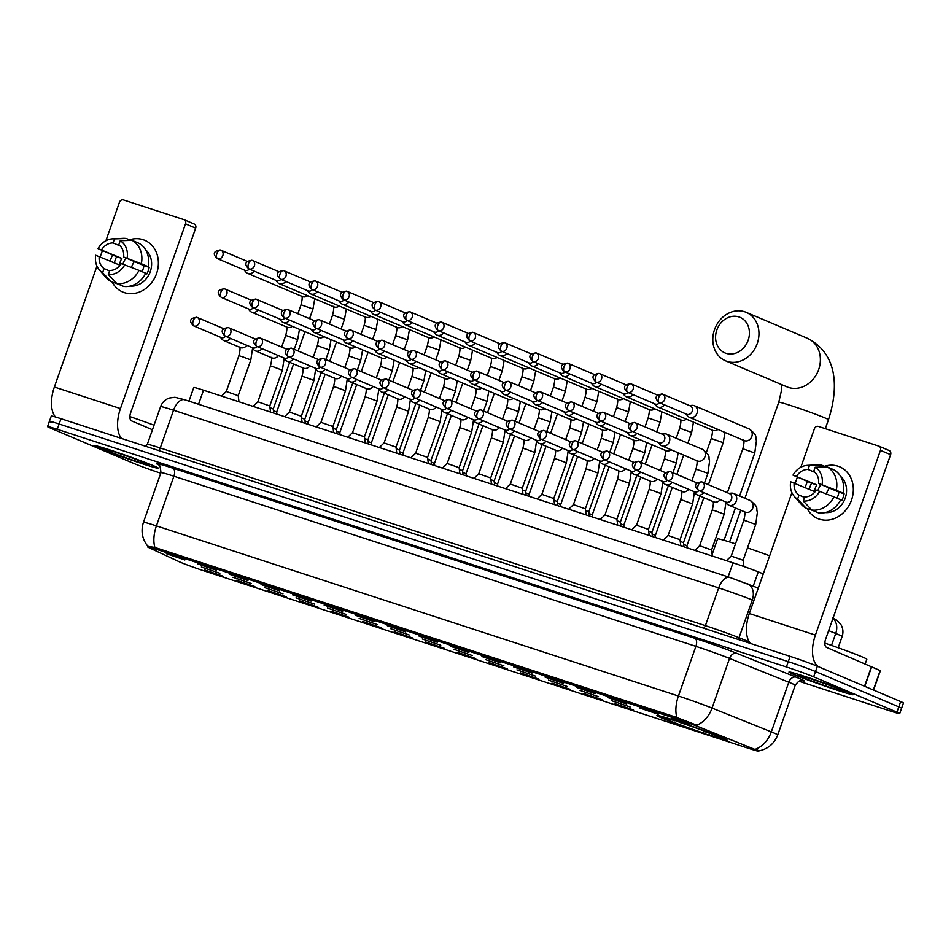 <?xml version="1.0" encoding="UTF-8"?>
<svg xmlns="http://www.w3.org/2000/svg" width="951" height="951" viewBox="0 0 951 951"><rect width="100%" height="100%" fill="white"/><g stroke="black" fill="none" stroke-linecap="round" stroke-linejoin="round"><path stroke-width="1.43" d="M722.225 737.691A37.232 1.426 -160.6 0 0 682.961 723.2A37.232 1.426 -160.6 0 0 656.915 715.485A37.232 1.426 -160.6 0 0 661.837 718.005A37.232 1.426 -160.6 0 0 701.101 732.508A37.232 1.426 -160.6 0 0 727.146 740.223A37.232 1.426 -160.6 0 0 722.225 737.691M639.714 707.972L658.199 714.237L639.714 707.972M608.153 697.677L626.638 703.954L608.153 697.677M576.603 687.395L595.088 693.671L576.603 687.395M545.042 677.112L563.527 683.389L545.042 677.112M513.481 666.829L531.966 673.094L513.481 666.829M481.931 656.535L500.416 662.811L481.931 656.535M450.37 646.252L468.855 652.529L450.37 646.252M418.809 635.969L437.294 642.246L418.809 635.969M387.259 625.687L405.744 631.951L387.259 625.687M355.698 615.392L374.183 621.669L355.698 615.392M324.136 605.109L342.622 611.386L324.136 605.109M292.587 594.827L311.072 601.103L292.587 594.827M261.026 584.544L279.511 590.809L261.026 584.544M229.464 574.249L247.949 580.526L229.464 574.249M197.915 563.967L216.388 570.243L197.915 563.967M166.354 553.684L184.839 559.961L166.354 553.684M671.275 718.255L689.76 724.531L671.275 718.255M611.612 700.697L630.097 706.973L611.612 700.697M580.051 690.414L598.536 696.679L580.051 690.414M548.489 680.12L566.974 686.396L548.489 680.12M516.94 669.837L535.425 676.113L516.94 669.837M485.379 659.554L503.864 665.831L485.379 659.554M453.817 649.271L472.302 655.536L453.817 649.271M422.268 638.977L440.753 645.253L422.268 638.977M390.706 628.694L409.192 634.971L390.706 628.694M359.145 618.412L377.63 624.688L359.145 618.412M327.596 608.129L346.081 614.405L327.596 608.129M296.034 597.834L314.519 604.111L296.034 597.834M264.473 587.552L282.958 593.828L264.473 587.552M232.924 577.269L251.409 583.545L232.924 577.269M201.362 566.986L219.847 573.263L201.362 566.986M615.059 703.704L633.544 709.981L615.059 703.704M583.51 693.422L601.983 699.698L583.51 693.422M551.949 683.139L570.434 689.416L551.949 683.139M520.387 672.856L538.872 679.133L520.387 672.856M488.826 662.562L507.311 668.838L488.826 662.562M457.276 652.279L475.762 658.556L457.276 652.279M425.715 641.996L444.2 648.273L425.715 641.996M394.154 631.714L412.639 637.99L394.154 631.714M362.604 621.419L381.089 627.696L362.604 621.419M331.043 611.136L349.528 617.413L331.043 611.136M299.482 600.854L317.967 607.13L299.482 600.854M267.932 590.571L286.417 596.848L267.932 590.571M236.371 580.276L254.856 586.553L236.371 580.276M204.81 569.994L223.295 576.27L204.81 569.994M753.929 749.031A18.972 0.725 19.4 0 1 755.748 749.792A18.972 0.725 19.4 0 1 758.256 751.076A18.972 0.725 19.4 0 1 749.507 748.651L204.941 571.159A18.972 0.725 19.4 0 1 179.073 561.672L148.832 547.598A18.972 0.725 19.4 0 1 147.667 546.896A18.972 0.725 19.4 0 1 156.416 549.321L675.472 718.504A18.972 0.725 19.4 0 1 698.177 726.647L753.929 749.031M188.964 401.144L193.766 387.521A21.077 0.808 19.4 0 1 203.49 390.207L733.043 562.814A21.077 0.808 19.4 0 1 758.268 571.848L763.296 573.869M848.732 692.364A34.07 1.308 -160.6 0 0 812.808 679.097A34.07 1.308 -160.6 0 0 788.973 672.036A34.07 1.308 -160.6 0 0 793.479 674.354A34.07 1.308 -160.6 0 0 829.415 687.621A34.07 1.308 -160.6 0 0 853.249 694.67A34.07 1.308 -160.6 0 0 848.732 692.364M153.789 465.859A34.07 1.308 -160.6 0 0 117.853 452.593A34.07 1.308 -160.6 0 0 94.03 445.532A34.07 1.308 -160.6 0 0 98.535 447.85A34.07 1.308 -160.6 0 0 134.46 461.116A34.07 1.308 -160.6 0 0 158.294 468.165A34.07 1.308 -160.6 0 0 153.789 465.859M148.499 546.456L154.918 547.455A24.583 12.838 -71.9 0 1 156.416 525.879L678.42 696.013A28.102 1.082 19.4 0 1 712.049 708.079L771.32 731.878A24.583 18.402 111.9 0 1 755.986 748.996L758.85 750.933C768.028 748.984 774.316 743.634 777.74 734.897L795.226 685.243A28.102 1.082 -160.6 0 0 791.505 683.329A28.102 1.082 -160.6 0 0 788.807 682.224L729.536 658.413A28.102 1.082 -160.6 0 0 695.906 646.359L173.902 476.225A28.102 1.082 -160.6 0 0 160.945 472.635C160.362 466.525 159.518 463.886 158.413 464.706M798.911 681.213L889.993 710.896A21.077 0.808 -160.6 0 0 899.717 713.595L901.584 708.293A21.077 0.808 -160.6 0 0 898.79 706.866L815.506 671.537A21.077 0.808 -160.6 0 0 788.26 661.658L59.14 424.015A21.077 0.808 -160.6 0 0 49.416 421.317A21.077 0.808 -160.6 0 0 52.21 422.755M154.918 547.455L675.115 716.911L696.786 725.161A24.583 18.402 111.9 0 0 712.049 708.079L729.536 658.413A7.026 5.254 -68.1 0 1 736.894 653.373L796.153 677.183A35.128 1.343 19.4 0 1 801.764 680.619M147.904 546.243L147.702 546.112C142.115 538.932 140.7 530.991 143.458 522.289A28.102 1.082 19.4 0 1 156.416 525.879L173.902 476.225A7.026 3.673 108.1 0 0 172.856 468.165L694.86 638.299A35.128 1.343 19.4 0 1 736.894 653.373M899.717 713.595A21.077 0.808 -160.6 0 0 896.936 712.156L813.64 676.839A21.077 0.808 -160.6 0 0 786.394 666.96L57.274 429.305A21.077 0.808 -160.6 0 0 47.55 426.619A21.077 0.808 -160.6 0 0 50.344 428.045L133.627 463.375A21.077 0.808 -160.6 0 0 160.743 473.206M817.373 666.235A21.077 0.808 -160.6 0 0 790.126 656.368L61.007 418.713A21.077 0.808 -160.6 0 0 51.283 416.027L49.416 421.317A21.077 0.808 -160.6 0 1 59.14 424.015L788.26 661.658A21.077 0.808 -160.6 0 1 815.506 671.537L898.79 706.866A21.077 0.808 -160.6 0 1 901.584 708.293L903.45 703.003A21.077 0.808 -160.6 0 0 900.656 701.565L817.373 666.235L813.64 676.839M793.764 674.449A33.713 1.296 -160.6 0 0 829.331 687.573A33.713 1.296 -160.6 0 0 852.916 694.563A33.713 1.296 -160.6 0 0 848.447 692.269A33.713 1.296 -160.6 0 0 812.891 679.145A33.713 1.296 -160.6 0 0 789.306 672.155A33.713 1.296 -160.6 0 0 793.764 674.449M865.232 663.822L866.825 659.269A35.128 1.343 -160.6 0 0 862.177 656.891A35.128 1.343 -160.6 0 0 824.838 643.114M841.041 689.855A24.583 0.939 -160.6 0 0 815.542 680.429A24.583 0.939 -160.6 0 0 797.948 675.162A24.583 0.939 -160.6 0 0 801.17 676.862A24.583 0.939 -160.6 0 0 827.536 686.574A24.583 0.939 -160.6 0 0 844.298 691.484A24.583 0.939 -160.6 0 0 841.041 689.855M838.045 466.204A28.102 23.941 113 0 1 851.502 500.107A28.102 23.941 113 0 1 819.393 519.163A28.102 23.941 113 0 1 807.161 508.642A28.102 23.941 113 0 0 817.741 518.557A28.102 23.941 113 0 0 819.393 519.163A28.102 23.941 113 0 0 851.145 501.082A28.102 23.941 113 0 0 839.685 466.81A28.102 23.941 113 0 0 838.045 466.204A28.102 23.941 113 0 0 824.434 466.323A28.102 23.941 113 0 1 838.045 466.204M818.49 666.71A28.102 14.669 -71.9 0 1 815.399 635.078L880.46 450.346A3.507 2.996 -67 0 0 878.772 446.114L818.395 426.428A3.507 2.996 -67 0 0 814.377 428.818L800.849 467.25M750.375 643.411A28.102 14.669 -71.9 0 1 749.329 613.538L791.898 492.642M805.212 487.601A28.102 23.941 113 0 1 807.506 481.551A28.102 23.941 113 0 0 805.212 487.601M795.179 483.346L797.318 477.271M888.935 450.417A3.507 2.996 113 0 1 890.611 454.661L825.563 639.381A7.026 3.673 108.1 0 0 826.621 647.441L880.4 670.645L873.565 690.069M840.625 499.941L841.79 500.44A20.375 17.356 113 0 0 844.119 493.819L840.743 492.38L843.05 493.129A23.181 19.745 113 0 0 833.754 469.723L826.99 466.846L815.173 467.238L813.735 471.316A14.051 11.971 113 0 1 818.573 483.488L838.889 492.107A14.051 11.971 -67 0 1 836.904 498.134M833.944 496.886L816.243 490.11A14.051 11.971 113 0 1 804.701 496.957L803.274 501.022L811.774 510.033L818.549 512.91A23.181 19.745 113 0 0 840.72 499.75L833.944 496.886A23.181 19.745 113 0 1 811.774 510.033M809.349 489.349A20.375 17.356 113 0 1 811.583 483.203L793.003 475.155A18.259 15.561 113 0 1 807.53 465.348A18.259 15.561 113 0 1 809.479 465.384L808.041 469.461L815.102 472.445M804.534 497.444L799.006 495.102L797.58 499.168L806.079 508.179L813.022 510.568M806.079 508.179A23.181 19.745 113 0 1 801.253 504.327L794.335 496.458A18.259 15.561 113 0 1 790.673 481.777L814.496 491.536A14.051 11.971 -67 0 1 816.826 484.915L793.003 475.155M807.53 465.348L818.003 464.837A23.181 19.745 113 0 1 821.284 464.991L809.479 465.384M825.753 466.882L821.284 464.991M819.738 491.251A18.259 15.561 113 0 1 803.274 501.022M797.58 499.168A18.259 15.561 113 0 1 794.335 496.458M799.006 495.102A14.051 11.971 113 0 1 794.18 482.918M796.51 476.296A14.051 11.971 113 0 1 808.041 469.461M840.625 476.403A20.375 17.356 113 0 1 844.702 499.465A20.375 17.356 113 0 1 825.29 512.565M826.99 466.846A23.181 19.745 113 0 1 836.274 490.264L818.573 483.488M843.05 493.129L836.274 490.264M815.173 467.238A18.259 15.561 113 0 1 822.068 484.63M817.955 490.668A14.051 11.971 113 0 1 821.058 484.546M826.431 493.902A17.558 14.966 113 0 1 829.355 488.065M844.119 493.819L838.889 492.107M816.826 484.915L811.583 483.203M98.821 447.945A33.713 1.296 -160.6 0 0 134.376 461.069A33.713 1.296 -160.6 0 0 157.961 468.047A33.713 1.296 -160.6 0 0 153.503 465.764A33.713 1.296 -160.6 0 0 117.936 452.64A33.713 1.296 -160.6 0 0 94.351 445.65A33.713 1.296 -160.6 0 0 98.821 447.945M146.097 463.351A24.583 0.939 -160.6 0 0 120.599 453.924A24.583 0.939 -160.6 0 0 102.993 448.658A24.583 0.939 -160.6 0 0 106.227 450.358A24.583 0.939 -160.6 0 0 132.581 460.07A24.583 0.939 -160.6 0 0 149.343 464.98A24.583 0.939 -160.6 0 0 146.097 463.351M154.05 425.204A35.128 1.343 -160.6 0 0 129.895 416.609M738.903 316.933A19.317 16.464 -67 0 0 716.828 330.033A19.317 16.464 -67 0 0 726.088 353.344A19.317 16.464 -67 0 0 748.164 340.244A19.317 16.464 -67 0 0 738.903 316.933M727.135 361.404A26.343 22.444 113 0 1 725.601 360.833A26.343 22.444 113 0 1 714.855 328.713A26.343 22.444 113 0 1 744.621 311.75A26.343 22.444 113 0 1 746.166 312.32A26.343 22.444 113 0 1 756.913 344.44A26.343 22.444 113 0 1 727.135 361.404M706.629 731.925L705.214 733.72A33.44 1.284 -160.6 0 1 666.758 719.776L666.08 718.088M673.13 719.931L673.153 720.121A33.44 1.284 -160.6 0 0 660.493 716.804A33.44 1.284 -160.6 0 0 663.37 718.35L666.009 719.206L667.186 718.516M678.824 721.809L678.848 721.975A33.44 1.284 -160.6 0 1 717.304 735.919L717.541 735.777M666.758 719.776L669.397 720.644A30.206 1.165 -160.6 0 0 703.645 733.055L705.214 733.72M673.153 720.121L674.723 720.787A30.206 1.165 -160.6 0 0 663.572 717.779A30.206 1.165 -160.6 0 0 666.009 719.206M717.304 735.919L714.665 735.064A30.206 1.165 -160.6 0 0 680.417 722.641L678.848 721.975M703.645 733.055L703.324 730.689M671.073 719.645L669.397 720.644M769.656 555.8A38.634 1.486 -160.6 0 0 747.498 547.883M735.503 543.865A38.634 1.486 -160.6 0 0 717.613 538.896L712.144 554.421M720.989 737.18L720.692 737.358A33.44 1.284 -160.6 0 1 723.533 738.998L724.329 738.618M709.066 732.852L709.339 734.909L710.908 735.575A33.44 1.284 -160.6 0 0 723.533 738.998M709.339 734.909A30.206 1.165 -160.6 0 0 720.513 737.833A30.206 1.165 -160.6 0 0 718.053 736.502L720.692 737.358M718.053 736.502L717.803 735.884M685.944 413.958L687.609 415.979A6.324 5.385 -67 0 0 689.416 417.334A6.324 5.385 -67 0 0 689.784 417.477A6.324 5.385 -67 0 0 697.012 413.186A6.324 5.385 -67 0 0 694.349 405.697A6.324 5.385 -67 0 0 693.98 405.554A6.324 5.385 -67 0 0 692.114 405.34L689.511 405.554M686.456 414.16A4.565 3.887 -67 0 0 686.717 414.279A4.565 3.887 -67 0 0 686.979 414.386A4.565 3.887 -67 0 0 692.197 411.284A4.565 3.887 -67 0 0 690.271 405.875A4.565 3.887 -67 0 0 690.01 405.78M683.686 544.341L686.931 545.708L687.204 547.871M654.395 403.676L656.047 405.697A6.324 5.385 -67 0 0 657.854 407.052A6.324 5.385 -67 0 0 658.223 407.194A6.324 5.385 -67 0 0 664.428 404.829M654.894 403.878A4.565 3.887 -67 0 0 655.156 403.997A4.565 3.887 -67 0 0 655.417 404.104A4.565 3.887 -67 0 0 659.59 402.784M652.124 534.058L655.37 535.425L655.643 537.577M622.834 393.393L624.498 395.402A6.324 5.385 -67 0 0 626.293 396.769A6.324 5.385 -67 0 0 626.661 396.9A6.324 5.385 -67 0 0 632.867 394.546M623.333 393.595A4.565 3.887 -67 0 0 623.594 393.714A4.565 3.887 -67 0 0 623.868 393.809A4.565 3.887 -67 0 0 628.029 392.49M620.563 523.775L623.808 525.142L624.082 527.294M591.272 383.098L592.937 385.119A6.324 5.385 -67 0 0 594.744 386.475A6.324 5.385 -67 0 0 595.112 386.617A6.324 5.385 -67 0 0 601.317 384.263M591.784 383.301A4.565 3.887 -67 0 0 592.033 383.431A4.565 3.887 -67 0 0 592.307 383.526A4.565 3.887 -67 0 0 596.467 382.207M589.014 513.492L592.259 514.86L592.532 517.011M559.723 372.816L561.375 374.837A6.324 5.385 -67 0 0 563.182 376.192A6.324 5.385 -67 0 0 563.551 376.334A6.324 5.385 -67 0 0 569.756 373.969M560.222 373.018A4.565 3.887 -67 0 0 560.484 373.137A4.565 3.887 -67 0 0 560.745 373.244A4.565 3.887 -67 0 0 564.918 371.924M557.452 503.198L560.698 504.565L560.971 506.728M528.162 362.533L529.814 364.554A6.324 5.385 -67 0 0 531.621 365.909A6.324 5.385 -67 0 0 531.989 366.052A6.324 5.385 -67 0 0 538.195 363.686M528.661 362.735A4.565 3.887 -67 0 0 528.922 362.854A4.565 3.887 -67 0 0 529.196 362.961A4.565 3.887 -67 0 0 533.356 361.642M525.891 492.915L529.136 494.282L529.41 496.434M496.6 352.25L498.265 354.259A6.324 5.385 -67 0 0 500.071 355.626A6.324 5.385 -67 0 0 500.44 355.757A6.324 5.385 -67 0 0 506.645 353.403M497.111 352.452A4.565 3.887 -67 0 0 497.361 352.571A4.565 3.887 -67 0 0 497.635 352.666A4.565 3.887 -67 0 0 501.795 351.347M494.342 482.632L497.587 484L497.849 486.151M465.051 341.956L466.703 343.977A6.324 5.385 -67 0 0 468.51 345.332A6.324 5.385 -67 0 0 468.879 345.475A6.324 5.385 -67 0 0 475.084 343.121M465.55 342.158A4.565 3.887 -67 0 0 465.812 342.289A4.565 3.887 -67 0 0 466.073 342.384A4.565 3.887 -67 0 0 470.246 341.064M462.78 472.35L466.026 473.717L466.299 475.869M433.49 331.673L435.142 333.694A6.324 5.385 -67 0 0 436.949 335.049A6.324 5.385 -67 0 0 437.317 335.192A6.324 5.385 -67 0 0 443.523 332.838M433.989 331.875A4.565 3.887 -67 0 0 434.25 331.994A4.565 3.887 -67 0 0 434.524 332.101A4.565 3.887 -67 0 0 438.684 330.782M431.219 462.055L434.464 463.422L434.738 465.586M401.928 321.39L403.593 323.411A6.324 5.385 -67 0 0 405.388 324.766A6.324 5.385 -67 0 0 405.768 324.909A6.324 5.385 -67 0 0 411.961 322.544M402.439 321.593A4.565 3.887 -67 0 0 402.689 321.711A4.565 3.887 -67 0 0 402.962 321.818A4.565 3.887 -67 0 0 407.123 320.499M399.67 451.773L402.915 453.14L403.176 455.291M370.379 311.108L372.031 313.117A6.324 5.385 -67 0 0 373.838 314.484A6.324 5.385 -67 0 0 374.207 314.615A6.324 5.385 -67 0 0 380.412 312.261M370.878 311.31A4.565 3.887 -67 0 0 371.14 311.429A4.565 3.887 -67 0 0 371.401 311.524A4.565 3.887 -67 0 0 375.574 310.204M368.108 441.49L371.354 442.857L371.627 445.009M338.818 300.813L340.47 302.834A6.324 5.385 -67 0 0 342.277 304.189A6.324 5.385 -67 0 0 342.645 304.332A6.324 5.385 -67 0 0 348.851 301.978M339.317 301.015A4.565 3.887 -67 0 0 339.578 301.146A4.565 3.887 -67 0 0 339.852 301.241A4.565 3.887 -67 0 0 344.012 299.922M336.547 431.207L339.792 432.574L340.066 434.726M307.256 290.531L308.92 292.551A6.324 5.385 -67 0 0 310.715 293.907A6.324 5.385 -67 0 0 311.096 294.049A6.324 5.385 -67 0 0 317.289 291.695M307.767 290.733A4.565 3.887 -67 0 0 308.017 290.851A4.565 3.887 -67 0 0 308.29 290.958A4.565 3.887 -67 0 0 312.451 289.639M304.998 420.913L308.243 422.28L308.504 424.443M275.707 280.248L277.359 282.269A6.324 5.385 -67 0 0 279.166 283.624A6.324 5.385 -67 0 0 279.535 283.767A6.324 5.385 -67 0 0 285.74 281.401M276.206 280.45A4.565 3.887 -67 0 0 276.468 280.569A4.565 3.887 -67 0 0 276.729 280.676A4.565 3.887 -67 0 0 280.902 279.356M273.436 410.63L276.682 411.997L276.955 414.149M244.145 269.965L245.798 271.974A6.324 5.385 -67 0 0 247.605 273.341A6.324 5.385 -67 0 0 247.973 273.472A6.324 5.385 -67 0 0 254.179 271.118M244.645 270.167A4.565 3.887 -67 0 0 244.906 270.286A4.565 3.887 -67 0 0 245.168 270.381A4.565 3.887 -67 0 0 249.34 269.062M680.227 541.333L683.472 542.7L683.995 546.825M658.33 442.453L659.982 444.474A6.324 5.385 -67 0 0 661.789 445.829A6.324 5.385 -67 0 0 662.158 445.971A6.324 5.385 -67 0 0 669.385 441.68A6.324 5.385 -67 0 0 666.722 434.191A6.324 5.385 -67 0 0 666.354 434.048A6.324 5.385 -67 0 0 664.499 433.834L661.896 434.048M658.829 442.655A4.565 3.887 -67 0 0 659.091 442.774A4.565 3.887 -67 0 0 659.352 442.881A4.565 3.887 -67 0 0 664.571 439.778A4.565 3.887 -67 0 0 662.657 434.369A4.565 3.887 -67 0 0 662.383 434.262M648.677 531.05L651.922 532.417L652.434 536.53M626.768 432.17L628.421 434.179A6.324 5.385 -67 0 0 630.228 435.546A6.324 5.385 -67 0 0 630.596 435.677A6.324 5.385 -67 0 0 636.801 433.323M627.268 432.372A4.565 3.887 -67 0 0 627.529 432.491A4.565 3.887 -67 0 0 627.803 432.586A4.565 3.887 -67 0 0 631.963 431.267M617.116 520.756L620.361 522.135L636.801 475.441M595.207 421.875L596.871 423.896A6.324 5.385 -67 0 0 598.678 425.252A6.324 5.385 -67 0 0 599.047 425.394A6.324 5.385 -67 0 0 605.252 423.04M595.718 422.078A4.565 3.887 -67 0 0 595.968 422.208A4.565 3.887 -67 0 0 596.241 422.303A4.565 3.887 -67 0 0 600.402 420.984M585.554 510.473L588.8 511.852M563.658 411.593L565.31 413.614A6.324 5.385 -67 0 0 567.117 414.969A6.324 5.385 -67 0 0 567.485 415.111A6.324 5.385 -67 0 0 573.691 412.758M564.157 411.795A4.565 3.887 -67 0 0 564.418 411.914A4.565 3.887 -67 0 0 564.68 412.021A4.565 3.887 -67 0 0 568.853 410.701M554.005 500.19L557.25 501.557L557.761 505.682M532.096 401.31L533.749 403.331A6.324 5.385 -67 0 0 535.556 404.686A6.324 5.385 -67 0 0 535.924 404.829A6.324 5.385 -67 0 0 542.129 402.463M532.596 401.512A4.565 3.887 -67 0 0 532.857 401.631A4.565 3.887 -67 0 0 533.131 401.738A4.565 3.887 -67 0 0 537.291 400.419M522.444 489.908L525.689 491.275L526.212 495.388M500.535 391.027L502.199 393.036A6.324 5.385 -67 0 0 503.994 394.403A6.324 5.385 -67 0 0 504.375 394.534A6.324 5.385 -67 0 0 510.568 392.181M501.046 391.23A4.565 3.887 -67 0 0 501.296 391.348A4.565 3.887 -67 0 0 501.569 391.443A4.565 3.887 -67 0 0 505.73 390.124M490.882 479.613L494.128 480.98L494.651 485.105M468.986 380.733L470.638 382.754A6.324 5.385 -67 0 0 472.445 384.109A6.324 5.385 -67 0 0 472.813 384.252A6.324 5.385 -67 0 0 479.019 381.898M469.485 380.935A4.565 3.887 -67 0 0 469.746 381.066A4.565 3.887 -67 0 0 470.008 381.161A4.565 3.887 -67 0 0 474.18 379.841M459.333 469.33L462.578 470.697L463.089 474.822M437.424 370.45L439.077 372.471A6.324 5.385 -67 0 0 440.884 373.826A6.324 5.385 -67 0 0 441.252 373.969A6.324 5.385 -67 0 0 447.457 371.615M437.924 370.652A4.565 3.887 -67 0 0 438.185 370.771A4.565 3.887 -67 0 0 438.447 370.878A4.565 3.887 -67 0 0 442.619 369.559M427.772 459.048L431.017 460.415L431.54 464.54M405.863 360.167L407.527 362.188A6.324 5.385 -67 0 0 409.322 363.544A6.324 5.385 -67 0 0 409.703 363.686A6.324 5.385 -67 0 0 415.896 361.321M406.374 360.37A4.565 3.887 -67 0 0 406.624 360.488A4.565 3.887 -67 0 0 406.897 360.595A4.565 3.887 -67 0 0 411.058 359.276M396.21 448.765L399.456 450.132L399.979 454.245M374.314 349.885L375.966 351.894A6.324 5.385 -67 0 0 377.773 353.261A6.324 5.385 -67 0 0 378.141 353.392A6.324 5.385 -67 0 0 384.347 351.038M374.813 350.087A4.565 3.887 -67 0 0 375.074 350.206A4.565 3.887 -67 0 0 375.336 350.301A4.565 3.887 -67 0 0 379.508 348.981M364.661 438.47L367.906 439.837L368.417 443.962M342.752 339.602L344.405 341.611A6.324 5.385 -67 0 0 346.212 342.966A6.324 5.385 -67 0 0 346.58 343.109A6.324 5.385 -67 0 0 352.785 340.755M343.252 339.792A4.565 3.887 -67 0 0 343.513 339.923A4.565 3.887 -67 0 0 343.775 340.018A4.565 3.887 -67 0 0 347.947 338.699M333.1 428.188L336.345 429.555L336.868 433.68M311.191 329.308L312.855 331.328A6.324 5.385 -67 0 0 314.65 332.684A6.324 5.385 -67 0 0 315.031 332.826A6.324 5.385 -67 0 0 321.224 330.472M311.702 329.51A4.565 3.887 -67 0 0 311.952 329.628A4.565 3.887 -67 0 0 312.225 329.735A4.565 3.887 -67 0 0 316.386 328.416M301.538 417.905L304.784 419.272L305.307 423.397M279.642 319.025L281.294 321.046A6.324 5.385 -67 0 0 283.101 322.401A6.324 5.385 -67 0 0 283.469 322.544A6.324 5.385 -67 0 0 289.675 320.178M280.141 319.227A4.565 3.887 -67 0 0 280.402 319.346A4.565 3.887 -67 0 0 280.664 319.453A4.565 3.887 -67 0 0 284.836 318.133M269.989 407.622L273.222 408.989L273.745 413.114M248.08 308.742L249.733 310.751A6.324 5.385 -67 0 0 251.539 312.118A6.324 5.385 -67 0 0 251.908 312.249A6.324 5.385 -67 0 0 258.113 309.895M248.58 308.944A4.565 3.887 -67 0 0 248.841 309.063A4.565 3.887 -67 0 0 249.103 309.158A4.565 3.887 -67 0 0 253.275 307.839M726.445 560.662L731.212 556.062L743.135 560.258L743.932 566.511M725.268 501.759L726.933 503.768A6.324 5.385 -67 0 0 728.739 505.136A6.324 5.385 -67 0 0 729.108 505.278A6.324 5.385 -67 0 0 736.336 500.987A6.324 5.385 -67 0 0 733.673 493.498A6.324 5.385 -67 0 0 733.304 493.355A6.324 5.385 -67 0 0 731.438 493.141L728.835 493.355M725.779 501.962A4.565 3.887 -67 0 0 726.041 502.08A4.565 3.887 -67 0 0 726.302 502.176A4.565 3.887 -67 0 0 731.521 499.085A4.565 3.887 -67 0 0 729.607 493.676A4.565 3.887 -67 0 0 729.334 493.569M143.102 239.688A28.102 23.941 113 0 1 156.558 273.603A28.102 23.941 113 0 1 124.438 292.658A28.102 23.941 113 0 1 112.206 282.138A28.102 23.941 113 0 0 122.798 292.04A28.102 23.941 113 0 0 124.438 292.658A28.102 23.941 113 0 0 156.202 274.566A28.102 23.941 113 0 0 144.742 240.306A28.102 23.941 113 0 0 143.102 239.688A28.102 23.941 113 0 0 129.491 239.818A28.102 23.941 113 0 1 143.102 239.688M121.514 438.435A28.102 14.669 -71.9 0 1 120.456 408.573L185.504 223.842A3.507 2.996 -67 0 0 183.828 219.61L123.44 199.924A3.507 2.996 -67 0 0 119.434 202.313L105.894 240.746M55.515 417.002A28.102 14.669 -71.9 0 1 54.373 387.033L96.954 266.137M110.257 261.097A28.102 23.941 113 0 1 112.551 255.034A28.102 23.941 113 0 0 110.257 261.097M100.224 256.841L102.363 250.767M193.98 223.913A3.507 2.996 113 0 1 195.668 228.157L130.608 412.877A7.026 3.673 108.1 0 0 131.666 420.936L152.445 429.757M145.669 273.436L146.846 273.936A20.375 17.356 113 0 0 149.176 267.314L145.788 265.876L148.094 266.625A23.181 19.745 113 0 0 138.81 243.206L132.034 240.341L120.218 240.734L118.792 244.811A14.051 11.971 113 0 1 123.618 256.984L143.934 265.602A14.051 11.971 -67 0 1 141.949 271.629M139.001 270.369L121.288 263.605A14.051 11.971 113 0 1 109.757 270.453L108.319 274.518L116.818 283.529L123.594 286.406A23.181 19.745 113 0 0 145.765 273.246L139.001 270.369A23.181 19.745 113 0 1 116.818 283.529M114.393 262.845A20.375 17.356 113 0 1 116.628 256.699L98.06 248.651A18.259 15.561 113 0 1 112.587 238.832A18.259 15.561 113 0 1 114.524 238.879L113.086 242.945L120.147 245.94M109.591 270.94L104.063 268.598L102.625 272.664L111.124 281.674L118.067 284.064M111.124 281.674A23.181 19.745 113 0 1 106.298 277.823L99.391 269.941A18.259 15.561 113 0 1 95.73 255.272L119.541 265.032A14.051 11.971 -67 0 1 121.871 258.41L98.06 248.651M112.587 238.832L123.048 238.332A23.181 19.745 113 0 1 126.34 238.487L114.524 238.879M130.81 240.377L126.34 238.487M124.795 264.747A18.259 15.561 113 0 1 108.319 274.518M102.625 272.664A18.259 15.561 113 0 1 99.391 269.941M104.063 268.598A14.051 11.971 113 0 1 99.225 256.413M101.555 249.792A14.051 11.971 113 0 1 113.086 242.945M145.681 249.899A20.375 17.356 113 0 1 149.747 272.961A20.375 17.356 113 0 1 130.346 286.061M132.034 240.341A23.181 19.745 113 0 1 141.33 263.748L123.618 256.984M148.094 266.625L141.33 263.748M120.218 240.734A18.259 15.561 113 0 1 127.125 258.125M123 264.164A14.051 11.971 113 0 1 126.103 258.042M131.488 267.397A17.558 14.966 113 0 1 134.4 261.561M149.176 267.314L143.934 265.602M121.871 258.41L116.628 256.699M694.896 550.367L699.663 545.767L711.586 549.975L712.347 556.062M693.719 491.477L695.371 493.486A6.324 5.385 -67 0 0 697.178 494.853A6.324 5.385 -67 0 0 697.547 494.984A6.324 5.385 -67 0 0 703.752 492.63M694.218 491.667A4.565 3.887 -67 0 0 694.48 491.798A4.565 3.887 -67 0 0 694.741 491.893A4.565 3.887 -67 0 0 698.914 490.573M663.334 540.085L668.101 535.484L680.024 539.681L680.797 545.779M662.158 481.182L663.822 483.203A6.324 5.385 -67 0 0 665.617 484.558A6.324 5.385 -67 0 0 665.985 484.701A6.324 5.385 -67 0 0 672.191 482.347M662.657 481.384A4.565 3.887 -67 0 0 662.918 481.515A4.565 3.887 -67 0 0 663.192 481.61A4.565 3.887 -67 0 0 667.352 480.291M631.773 529.802L636.54 525.202L648.463 529.398L649.236 535.496M630.596 470.9L632.26 472.92A6.324 5.385 -67 0 0 634.067 474.276A6.324 5.385 -67 0 0 634.436 474.418A6.324 5.385 -67 0 0 640.641 472.053M631.107 471.102A4.565 3.887 -67 0 0 631.357 471.22A4.565 3.887 -67 0 0 631.63 471.327A4.565 3.887 -67 0 0 635.803 470.008M618.186 470.412C617.77 471.399 619.981 469.223 617.568 479.161L604.979 514.919L616.914 519.115L617.674 525.202M599.047 460.617L600.699 462.638A6.324 5.385 -67 0 0 602.506 463.993A6.324 5.385 -67 0 0 602.875 464.136A6.324 5.385 -67 0 0 609.08 461.77M599.546 460.819A4.565 3.887 -67 0 0 599.808 460.938A4.565 3.887 -67 0 0 600.069 461.033A4.565 3.887 -67 0 0 604.242 459.725M568.662 509.237L573.429 504.624L585.352 508.833L586.125 514.919M567.485 450.334L569.138 452.343A6.324 5.385 -67 0 0 570.945 453.71A6.324 5.385 -67 0 0 571.313 453.841A6.324 5.385 -67 0 0 577.519 451.487M567.985 450.524A4.565 3.887 -67 0 0 568.246 450.655A4.565 3.887 -67 0 0 568.52 450.75A4.565 3.887 -67 0 0 572.68 449.431M537.101 498.942L541.868 494.342L553.791 498.538L554.564 504.636M535.924 440.04L537.588 442.06A6.324 5.385 -67 0 0 539.395 443.416A6.324 5.385 -67 0 0 539.764 443.558A6.324 5.385 -67 0 0 545.969 441.205M536.435 440.242A4.565 3.887 -67 0 0 536.685 440.372A4.565 3.887 -67 0 0 536.958 440.468A4.565 3.887 -67 0 0 541.119 439.148M505.552 488.659L510.307 484.059L522.242 488.255L523.002 494.354M504.375 429.757L506.027 431.778A6.324 5.385 -67 0 0 507.834 433.133A6.324 5.385 -67 0 0 508.203 433.276A6.324 5.385 -67 0 0 514.408 430.91M504.874 429.959A4.565 3.887 -67 0 0 505.136 430.078A4.565 3.887 -67 0 0 505.397 430.185A4.565 3.887 -67 0 0 509.57 428.865M473.99 478.377L478.757 473.776L490.68 477.973L491.453 484.059M472.813 419.474L474.466 421.495A6.324 5.385 -67 0 0 476.273 422.85A6.324 5.385 -67 0 0 476.641 422.993A6.324 5.385 -67 0 0 482.846 420.627M473.313 419.676A4.565 3.887 -67 0 0 473.574 419.795A4.565 3.887 -67 0 0 473.848 419.89A4.565 3.887 -67 0 0 478.008 418.583M442.429 468.094L447.196 463.482L459.119 467.69L459.892 473.776M441.252 409.192L442.916 411.201A6.324 5.385 -67 0 0 444.723 412.568A6.324 5.385 -67 0 0 445.092 412.698A6.324 5.385 -67 0 0 451.297 410.345M441.763 409.394A4.565 3.887 -67 0 0 442.013 409.512A4.565 3.887 -67 0 0 442.286 409.608A4.565 3.887 -67 0 0 446.447 408.288M410.88 457.8L415.635 453.199L427.558 457.407M409.703 398.897L411.355 400.918A6.324 5.385 -67 0 0 413.162 402.273A6.324 5.385 -67 0 0 413.53 402.416A6.324 5.385 -67 0 0 419.736 400.062M410.202 399.099A4.565 3.887 -67 0 0 410.463 399.23A4.565 3.887 -67 0 0 410.725 399.325A4.565 3.887 -67 0 0 414.898 398.005M379.318 447.517L384.085 442.916L396.008 447.113L396.769 453.211M378.141 388.614L379.794 390.635A6.324 5.385 -67 0 0 381.601 391.99A6.324 5.385 -67 0 0 381.969 392.133A6.324 5.385 -67 0 0 388.174 389.767M378.641 388.816A4.565 3.887 -67 0 0 378.902 388.935A4.565 3.887 -67 0 0 379.176 389.042A4.565 3.887 -67 0 0 383.336 387.723M347.757 437.234L352.524 432.634L364.447 436.83L365.22 442.916M346.58 378.332L348.244 380.352A6.324 5.385 -67 0 0 350.039 381.708A6.324 5.385 -67 0 0 350.42 381.85A6.324 5.385 -67 0 0 356.613 379.485M347.091 378.534A4.565 3.887 -67 0 0 347.341 378.653A4.565 3.887 -67 0 0 347.614 378.76A4.565 3.887 -67 0 0 351.775 377.44M316.207 426.951L320.962 422.339L332.886 426.547L333.658 432.634M315.031 368.049L316.683 370.058A6.324 5.385 -67 0 0 318.49 371.425A6.324 5.385 -67 0 0 318.858 371.556A6.324 5.385 -67 0 0 325.064 369.202M315.53 368.251A4.565 3.887 -67 0 0 315.791 368.37A4.565 3.887 -67 0 0 316.053 368.465A4.565 3.887 -67 0 0 320.225 367.145M284.646 416.657L289.413 412.056L301.336 416.253L302.097 422.351M283.469 357.754L285.122 359.775A6.324 5.385 -67 0 0 286.929 361.13A6.324 5.385 -67 0 0 287.297 361.273A6.324 5.385 -67 0 0 293.502 358.919M283.969 357.956A4.565 3.887 -67 0 0 284.23 358.087A4.565 3.887 -67 0 0 284.492 358.182A4.565 3.887 -67 0 0 288.664 356.863M253.085 406.374L257.852 401.774L269.775 405.97L270.548 412.068M251.908 347.472L253.572 349.493A6.324 5.385 -67 0 0 255.367 350.848A6.324 5.385 -67 0 0 255.748 350.99A6.324 5.385 -67 0 0 261.941 348.637M252.419 347.674A4.565 3.887 -67 0 0 252.669 347.793A4.565 3.887 -67 0 0 252.942 347.9A4.565 3.887 -67 0 0 257.103 346.58M221.535 396.091L226.29 391.491L238.214 395.687L238.986 401.774M220.359 337.189L222.011 339.21A6.324 5.385 -67 0 0 223.818 340.565A6.324 5.385 -67 0 0 224.186 340.708A6.324 5.385 -67 0 0 230.392 338.342M220.858 337.391A4.565 3.887 -67 0 0 221.119 337.51A4.565 3.887 -67 0 0 221.381 337.617A4.565 3.887 -67 0 0 225.553 336.297M675.472 718.504L675.935 717.197M156.416 549.321L156.891 548.002M753.251 586.089L758.268 571.848M728.097 576.865L733.043 562.814M198.533 404.27L203.49 390.207M796.153 677.183A7.026 5.254 -68.1 0 0 788.807 682.224L771.32 731.878A28.102 1.082 19.4 0 1 774.019 732.995A28.102 1.082 19.4 0 1 777.74 734.897M694.86 638.299A7.026 3.673 108.1 0 1 695.906 646.359L678.42 696.013A24.583 12.838 108.1 0 0 676.922 717.589M158.746 464.932A35.128 1.343 19.4 0 1 172.856 468.165M896.936 712.156L900.656 701.565M786.394 666.96L790.126 656.368M57.274 429.305L61.007 418.713M832.517 617.936L836.916 620.254L840.898 624.534C843.097 628.326 843.513 632.32 842.134 636.492A28.102 1.082 -160.6 0 0 838.425 634.59A28.102 1.082 -160.6 0 0 835.727 633.473L831.519 645.408M753.881 600.604L752.312 599.974L739.022 637.717L749.222 641.806M746.927 583.569A14.051 10.52 111.9 0 1 747.51 583.783A14.051 10.52 111.9 0 1 752.312 599.974A28.102 1.082 -160.6 0 0 718.683 587.908L705.392 625.651A28.102 1.082 19.4 0 1 739.022 637.717A3.507 2.627 -68.1 0 0 738.796 639.631M832.933 618.459A14.051 10.52 111.9 0 1 835.727 633.473L828.642 630.632M730.118 577.542A14.051 7.335 108.1 0 0 729.809 577.423A14.051 7.335 108.1 0 0 718.683 587.908L173.546 410.238L160.255 447.98L705.392 625.651A3.507 1.831 -71.9 0 1 703.562 628.147M184.981 399.872A14.051 7.335 108.1 0 0 184.672 399.753A14.051 7.335 108.1 0 0 173.546 410.238A28.102 1.082 -160.6 0 0 160.588 406.648L147.298 444.39A28.102 1.082 19.4 0 1 160.255 447.98A3.507 1.831 -71.9 0 1 158.425 450.477M749.329 613.538L815.399 635.078M864.53 686.242L871.496 666.485M890.611 454.661L880.46 450.346M871.746 666.592L864.792 686.349M873.339 689.974L880.186 670.514M744.942 498.276L778.774 402.214A26.343 1.01 19.4 0 1 790.923 405.59A26.343 1.01 19.4 0 1 824.981 417.929A26.343 1.01 19.4 0 1 828.464 419.724C838.283 389.458 838.675 354.461 807.589 338.378L746.166 312.32M725.601 360.833L787.012 386.879A26.343 22.444 -67 0 0 788.557 387.461A26.343 22.444 -67 0 0 818.324 370.498A26.343 22.444 -67 0 0 807.589 338.378M659.423 402.689A4.565 3.887 -67 0 0 664.583 399.753A4.565 3.887 -67 0 0 662.716 394.19A4.565 3.887 -67 0 0 662.455 394.083A4.565 2.389 -71.9 0 0 662.348 394.047A4.565 2.389 -71.9 0 0 658.734 397.459A4.565 2.389 108.1 0 0 659.423 402.689A4.565 3.887 -67 0 1 659.15 402.594L686.717 414.279M743.456 440.028C743.028 441.014 745.251 438.839 742.838 448.777L754.761 452.985L739.616 496.006M743.872 440.42A6.324 5.385 -67 0 0 744.229 440.586A6.324 5.385 -67 0 0 744.597 440.729A6.324 5.385 -67 0 0 744.918 440.812A6.324 5.385 -67 0 0 751.813 436.473A6.324 5.385 -67 0 0 749.162 428.949C758.85 436.509 754.595 436.533 756.461 440.551L754.761 452.985M627.862 392.406A4.565 3.887 -67 0 0 633.021 389.47A4.565 3.887 -67 0 0 631.155 383.907A4.565 3.887 -67 0 0 630.893 383.8A4.565 2.389 -71.9 0 0 630.798 383.764A4.565 2.389 -71.9 0 0 627.173 387.176A4.565 2.389 108.1 0 0 627.862 392.406A4.565 3.887 -67 0 1 627.589 392.311L655.156 403.997M711.895 429.745C711.467 430.732 713.69 428.544 711.277 438.494L723.212 442.69L708.424 484.689M712.311 430.125A6.324 5.385 -67 0 0 712.668 430.304A6.324 5.385 -67 0 0 713.036 430.434A6.324 5.385 -67 0 0 713.369 430.53A6.324 5.385 -67 0 0 717.922 429.436M596.301 382.124A4.565 3.887 -67 0 0 601.46 379.187A4.565 3.887 -67 0 0 599.606 373.612A4.565 3.887 -67 0 0 599.332 373.517A4.565 2.389 -71.9 0 0 599.237 373.481A4.565 2.389 -71.9 0 0 595.623 376.881A4.565 2.389 108.1 0 0 596.301 382.124A4.565 3.887 -67 0 1 596.039 382.029L623.594 393.714M680.334 419.45C679.917 420.449 682.129 418.262 679.727 428.212L691.65 432.408L687.87 443.154M680.75 419.843A6.324 5.385 -67 0 0 681.106 420.009A6.324 5.385 -67 0 0 681.475 420.152A6.324 5.385 -67 0 0 681.808 420.247A6.324 5.385 -67 0 0 686.372 419.141M564.751 371.841A4.565 3.887 -67 0 0 569.911 368.893A4.565 3.887 -67 0 0 568.044 363.33A4.565 3.887 -67 0 0 567.783 363.234A4.565 2.389 -71.9 0 0 567.676 363.187A4.565 2.389 -71.9 0 0 564.062 366.599A4.565 2.389 108.1 0 0 564.751 371.841A4.565 3.887 -67 0 1 564.478 371.734L592.033 383.431M648.784 409.168C648.356 410.166 650.579 407.979 648.166 417.917L660.089 422.125L656.677 431.837M649.2 409.56A6.324 5.385 -67 0 0 649.557 409.726A6.324 5.385 -67 0 0 649.925 409.869A6.324 5.385 -67 0 0 650.246 409.964A6.324 5.385 -67 0 0 654.811 408.859M533.19 361.546A4.565 3.887 -67 0 0 538.349 358.61A4.565 3.887 -67 0 0 536.483 353.047A4.565 3.887 -67 0 0 536.221 352.94A4.565 2.389 -71.9 0 0 536.114 352.904A4.565 2.389 -71.9 0 0 532.501 356.316A4.565 2.389 108.1 0 0 533.19 361.546A4.565 3.887 -67 0 1 532.917 361.451L560.484 373.137M617.223 398.885C616.795 399.872 619.018 397.696 616.605 407.634L628.54 411.842L625.116 421.543M617.639 399.277A6.324 5.385 -67 0 0 617.995 399.444A6.324 5.385 -67 0 0 618.364 399.586A6.324 5.385 -67 0 0 618.697 399.67A6.324 5.385 -67 0 0 623.25 398.576M501.629 351.264A4.565 3.887 -67 0 0 506.788 348.328A4.565 3.887 -67 0 0 504.933 342.764A4.565 3.887 -67 0 0 504.66 342.657A4.565 2.389 -71.9 0 0 504.565 342.622A4.565 2.389 -71.9 0 0 500.951 346.033A4.565 2.389 108.1 0 0 501.629 351.264A4.565 3.887 -67 0 1 501.367 351.169L528.922 362.854M585.661 388.602C585.245 389.589 587.456 387.402 585.055 397.352L596.978 401.548L593.555 411.26M586.078 388.983A6.324 5.385 -67 0 0 586.434 389.161A6.324 5.385 -67 0 0 586.803 389.292A6.324 5.385 -67 0 0 587.136 389.387A6.324 5.385 -67 0 0 591.7 388.293M470.079 340.981A4.565 3.887 -67 0 0 475.238 338.045A4.565 3.887 -67 0 0 473.372 332.47A4.565 3.887 -67 0 0 473.111 332.375A4.565 2.389 -71.9 0 0 473.004 332.339A4.565 2.389 -71.9 0 0 469.39 335.739A4.565 2.389 108.1 0 0 470.079 340.981A4.565 3.887 -67 0 1 469.806 340.886L497.361 352.571M554.1 378.32C553.684 379.306 555.907 377.119 553.494 387.069L565.417 391.265L562.005 400.977M554.528 378.7A6.324 5.385 -67 0 0 554.885 378.867A6.324 5.385 -67 0 0 555.253 379.009A6.324 5.385 -67 0 0 555.574 379.104A6.324 5.385 -67 0 0 560.139 377.999M438.518 330.698A4.565 3.887 -67 0 0 443.677 327.75A4.565 3.887 -67 0 0 441.811 322.187A4.565 3.887 -67 0 0 441.549 322.092A4.565 2.389 -71.9 0 0 441.442 322.044A4.565 2.389 -71.9 0 0 437.829 325.456A4.565 2.389 108.1 0 0 438.518 330.698A4.565 3.887 -67 0 1 438.245 330.591L465.812 342.289M522.551 368.025C522.123 369.024 524.346 366.836 521.933 376.774L533.868 380.982L530.444 390.695M522.967 368.417A6.324 5.385 -67 0 0 523.323 368.584A6.324 5.385 -67 0 0 523.692 368.726A6.324 5.385 -67 0 0 524.013 368.822A6.324 5.385 -67 0 0 528.578 367.716M406.957 320.404A4.565 3.887 -67 0 0 412.116 317.468A4.565 3.887 -67 0 0 410.261 311.904A4.565 3.887 -67 0 0 409.988 311.797A4.565 2.389 -71.9 0 0 409.893 311.762A4.565 2.389 -71.9 0 0 406.279 315.173A4.565 2.389 108.1 0 0 406.957 320.404A4.565 3.887 -67 0 1 406.695 320.309L434.25 331.994M490.989 357.742C490.573 358.729 492.784 356.554 490.383 366.492L502.306 370.7L498.883 380.4M491.405 358.135A6.324 5.385 -67 0 0 491.762 358.301A6.324 5.385 -67 0 0 492.131 358.444A6.324 5.385 -67 0 0 492.463 358.527A6.324 5.385 -67 0 0 497.028 357.433M375.407 310.121A4.565 3.887 -67 0 0 380.566 307.185A4.565 3.887 -67 0 0 378.7 301.622A4.565 3.887 -67 0 0 378.439 301.515A4.565 2.389 -71.9 0 0 378.332 301.479A4.565 2.389 -71.9 0 0 374.718 304.891A4.565 2.389 108.1 0 0 375.407 310.121A4.565 3.887 -67 0 1 375.134 310.026L402.689 321.711M459.428 347.46C459.012 348.446 461.235 346.259 458.822 356.209L470.745 360.405L467.333 370.117M459.844 347.84A6.324 5.385 -67 0 0 460.213 348.018A6.324 5.385 -67 0 0 460.581 348.149A6.324 5.385 -67 0 0 460.902 348.244A6.324 5.385 -67 0 0 465.467 347.151M343.846 299.838A4.565 3.887 -67 0 0 349.005 296.902A4.565 3.887 -67 0 0 347.139 291.327A4.565 3.887 -67 0 0 346.877 291.232A4.565 2.389 -71.9 0 0 346.77 291.196A4.565 2.389 -71.9 0 0 343.156 294.596A4.565 2.389 108.1 0 0 343.846 299.838A4.565 3.887 -67 0 1 343.573 299.743L371.14 311.429M427.879 337.177C427.451 338.164 429.674 335.976 427.261 345.926L439.184 350.123L435.772 359.835M428.295 337.557A6.324 5.385 -67 0 0 428.651 337.724A6.324 5.385 -67 0 0 429.02 337.867A6.324 5.385 -67 0 0 429.341 337.962A6.324 5.385 -67 0 0 433.906 336.856M312.285 289.556A4.565 3.887 -67 0 0 317.444 286.608A4.565 3.887 -67 0 0 315.589 281.044A4.565 3.887 -67 0 0 315.316 280.949A4.565 2.389 -71.9 0 0 315.221 280.902A4.565 2.389 -71.9 0 0 311.607 284.313A4.565 2.389 108.1 0 0 312.285 289.556A4.565 3.887 -67 0 1 312.023 289.449L339.578 301.146M396.317 326.882C395.901 327.881 398.112 325.694 395.711 335.644L407.634 339.84L404.211 349.552M396.733 327.275A6.324 5.385 -67 0 0 397.09 327.441A6.324 5.385 -67 0 0 397.459 327.584A6.324 5.385 -67 0 0 397.791 327.679A6.324 5.385 -67 0 0 402.356 326.573M280.723 279.261A4.565 3.887 -67 0 0 285.894 276.325A4.565 3.887 -67 0 0 284.028 270.762A4.565 3.887 -67 0 0 283.755 270.655A4.565 2.389 -71.9 0 0 283.66 270.619A4.565 2.389 -71.9 0 0 280.046 274.031A4.565 2.389 108.1 0 0 280.723 279.261A4.565 3.887 -67 0 1 280.462 279.166L308.017 290.851M364.756 316.6C364.34 317.586 366.563 315.411 364.15 325.349L376.073 329.557L372.661 339.257M365.172 316.992A6.324 5.385 -67 0 0 365.529 317.159A6.324 5.385 -67 0 0 365.909 317.301A6.324 5.385 -67 0 0 366.23 317.384A6.324 5.385 -67 0 0 370.795 316.291M249.174 268.978A4.565 3.887 -67 0 0 254.333 266.042A4.565 3.887 -67 0 0 252.467 260.479A4.565 3.887 -67 0 0 252.205 260.372A4.565 2.389 -71.9 0 0 252.098 260.336A4.565 2.389 -71.9 0 0 248.484 263.748A4.565 2.389 108.1 0 0 249.174 268.978A4.565 3.887 -67 0 1 248.9 268.883L276.468 280.569M333.207 306.317C332.779 307.304 335.002 305.116 332.588 315.066L344.512 319.263L341.1 328.975M333.623 306.697A6.324 5.385 -67 0 0 333.979 306.876A6.324 5.385 -67 0 0 334.348 307.007A6.324 5.385 -67 0 0 334.669 307.102A6.324 5.385 -67 0 0 339.234 306.008M217.613 258.696A4.565 3.887 -67 0 0 222.772 255.76A4.565 3.887 -67 0 0 220.917 250.184A4.565 3.887 -67 0 0 220.644 250.089A4.565 2.389 -71.9 0 0 220.549 250.054A4.565 2.389 -71.9 0 0 216.923 253.453A4.565 2.389 108.1 0 0 217.613 258.696A4.565 3.887 -67 0 1 217.351 258.601L244.906 270.286M301.645 296.034C301.229 297.021 303.44 294.834 301.027 304.784L312.962 308.98L309.539 318.692M302.061 296.415A6.324 5.385 -67 0 0 302.418 296.593A6.324 5.385 -67 0 0 302.787 296.724A6.324 5.385 -67 0 0 303.119 296.819A6.324 5.385 -67 0 0 307.684 295.713M631.797 431.183A4.565 3.887 -67 0 0 636.956 428.247A4.565 3.887 -67 0 0 635.09 422.684A4.565 3.887 -67 0 0 634.828 422.577A4.565 2.389 -71.9 0 0 634.721 422.541A4.565 2.389 -71.9 0 0 631.107 425.953A4.565 2.389 108.1 0 0 631.797 431.183A4.565 3.887 -67 0 1 631.523 431.088L659.091 442.774M691.876 480.778L695.989 469.116L707.913 473.313L704.489 483.025M697.012 460.748A6.324 5.385 -67 0 0 697.368 460.926A6.324 5.385 -67 0 0 697.737 461.057A6.324 5.385 -67 0 0 698.07 461.152A6.324 5.385 -67 0 0 704.953 456.801A6.324 5.385 -67 0 0 702.313 449.276C712.002 456.837 707.746 456.86 709.612 460.89L707.913 473.313M600.236 420.901A4.565 3.887 -67 0 0 605.395 417.965A4.565 3.887 -67 0 0 603.54 412.389A4.565 3.887 -67 0 0 603.267 412.294A4.565 2.389 -71.9 0 0 603.172 412.259A4.565 2.389 -71.9 0 0 599.558 415.658A4.565 2.389 108.1 0 0 600.236 420.901A4.565 3.887 -67 0 1 599.974 420.806L627.529 432.491M660.327 470.483L664.428 458.834L676.351 463.03L672.939 472.742M665.462 450.465A6.324 5.385 -67 0 0 665.819 450.631A6.324 5.385 -67 0 0 666.187 450.774A6.324 5.385 -67 0 0 666.508 450.869A6.324 5.385 -67 0 0 671.073 449.764M568.686 410.618A4.565 3.887 -67 0 0 573.845 407.67A4.565 3.887 -67 0 0 571.979 402.107A4.565 3.887 -67 0 0 571.717 402.011A4.565 2.389 -71.9 0 0 571.61 401.964A4.565 2.389 -71.9 0 0 567.997 405.376A4.565 2.389 108.1 0 0 568.686 410.618A4.565 3.887 -67 0 1 568.413 410.511L595.968 422.208M628.766 460.201L632.867 448.539L644.802 452.747L641.378 462.448M633.901 440.182A6.324 5.385 -67 0 0 634.258 440.349A6.324 5.385 -67 0 0 634.626 440.491A6.324 5.385 -67 0 0 634.947 440.586A6.324 5.385 -67 0 0 639.512 439.481M537.125 400.323A4.565 3.887 -67 0 0 542.284 397.387A4.565 3.887 -67 0 0 540.418 391.824A4.565 3.887 -67 0 0 540.156 391.717A4.565 2.389 -71.9 0 0 540.049 391.681A4.565 2.389 -71.9 0 0 536.435 395.093A4.565 2.389 108.1 0 0 537.125 400.323A4.565 3.887 -67 0 1 536.851 400.228L564.418 411.914M597.204 449.918L601.317 438.256L613.24 442.453L609.817 452.165M602.34 429.9A6.324 5.385 -67 0 0 602.696 430.066A6.324 5.385 -67 0 0 603.065 430.197A6.324 5.385 -67 0 0 603.398 430.292A6.324 5.385 -67 0 0 607.962 429.198M505.563 390.041A4.565 3.887 -67 0 0 510.723 387.105A4.565 3.887 -67 0 0 508.868 381.541A4.565 3.887 -67 0 0 508.595 381.434A4.565 2.389 -71.9 0 0 508.5 381.399A4.565 2.389 -71.9 0 0 504.886 384.81A4.565 2.389 108.1 0 0 505.563 390.041A4.565 3.887 -67 0 1 505.302 389.946L532.857 401.631M565.643 439.635L569.756 427.974L581.679 432.17L578.267 441.882M570.778 419.605A6.324 5.385 -67 0 0 571.135 419.783A6.324 5.385 -67 0 0 571.515 419.914A6.324 5.385 -67 0 0 571.836 420.009A6.324 5.385 -67 0 0 576.401 418.915M474.014 379.758A4.565 3.887 -67 0 0 479.173 376.822A4.565 3.887 -67 0 0 477.307 371.247A4.565 3.887 -67 0 0 477.045 371.152A4.565 2.389 -71.9 0 0 476.938 371.116A4.565 2.389 -71.9 0 0 473.325 374.516A4.565 2.389 108.1 0 0 474.014 379.758A4.565 3.887 -67 0 1 473.741 379.663L501.296 391.348M534.093 429.341L538.195 417.691L550.118 421.887L546.706 431.599M539.229 409.322A6.324 5.385 -67 0 0 539.586 409.489A6.324 5.385 -67 0 0 539.954 409.631A6.324 5.385 -67 0 0 540.275 409.726A6.324 5.385 -67 0 0 544.84 408.621M442.453 369.475A4.565 3.887 -67 0 0 447.612 366.527A4.565 3.887 -67 0 0 445.746 360.964A4.565 3.887 -67 0 0 445.484 360.869A4.565 2.389 -71.9 0 0 445.377 360.833A4.565 2.389 -71.9 0 0 441.763 364.233A4.565 2.389 108.1 0 0 442.453 369.475A4.565 3.887 -67 0 1 442.179 369.368L469.746 381.066M502.532 419.058L506.633 407.397L518.568 411.605L515.145 421.305M507.668 399.04A6.324 5.385 -67 0 0 508.024 399.206A6.324 5.385 -67 0 0 508.393 399.349A6.324 5.385 -67 0 0 508.726 399.444A6.324 5.385 -67 0 0 513.29 398.338M410.891 359.193A4.565 3.887 -67 0 0 416.051 356.245A4.565 3.887 -67 0 0 414.196 350.681A4.565 3.887 -67 0 0 413.923 350.574A4.565 2.389 -71.9 0 0 413.828 350.539A4.565 2.389 -71.9 0 0 410.214 353.95A4.565 2.389 108.1 0 0 410.891 359.193A4.565 3.887 -67 0 1 410.63 359.086L438.185 370.771M470.971 408.775L475.084 397.114L487.007 401.31L483.584 411.022M476.106 388.757A6.324 5.385 -67 0 0 476.463 388.923A6.324 5.385 -67 0 0 476.843 389.066A6.324 5.385 -67 0 0 477.164 389.149A6.324 5.385 -67 0 0 481.729 388.056M379.33 348.898A4.565 3.887 -67 0 0 384.501 345.962A4.565 3.887 -67 0 0 382.635 340.399A4.565 3.887 -67 0 0 382.361 340.292A4.565 2.389 -71.9 0 0 382.266 340.256A4.565 2.389 -71.9 0 0 378.653 343.668A4.565 2.389 108.1 0 0 379.33 348.898A4.565 3.887 -67 0 1 379.069 348.803L406.624 360.488M439.421 398.493L443.523 386.831L455.446 391.027L452.034 400.74M444.557 378.462A6.324 5.385 -67 0 0 444.913 378.641A6.324 5.385 -67 0 0 445.282 378.771A6.324 5.385 -67 0 0 445.603 378.867A6.324 5.385 -67 0 0 450.168 377.773M347.781 338.615A4.565 3.887 -67 0 0 352.94 335.679A4.565 3.887 -67 0 0 351.074 330.104A4.565 3.887 -67 0 0 350.812 330.009A4.565 2.389 -71.9 0 0 350.705 329.973A4.565 2.389 -71.9 0 0 347.091 333.373A4.565 2.389 108.1 0 0 347.781 338.615A4.565 3.887 -67 0 1 347.507 338.52L375.074 350.206M407.86 388.198L411.961 376.548L423.896 380.745L420.473 390.457M412.996 368.18A6.324 5.385 -67 0 0 413.352 368.346A6.324 5.385 -67 0 0 413.721 368.489A6.324 5.385 -67 0 0 414.054 368.584A6.324 5.385 -67 0 0 418.618 367.478M316.219 328.333A4.565 3.887 -67 0 0 321.379 325.385A4.565 3.887 -67 0 0 319.524 319.821A4.565 3.887 -67 0 0 319.251 319.726A4.565 2.389 -71.9 0 0 319.156 319.691A4.565 2.389 -71.9 0 0 315.53 323.09A4.565 2.389 108.1 0 0 316.219 328.333A4.565 3.887 -67 0 1 315.958 328.226L343.513 339.923M376.299 377.916L380.412 366.254L392.335 370.462L388.911 380.162M381.434 357.897A6.324 5.385 -67 0 0 381.791 358.063A6.324 5.385 -67 0 0 382.171 358.206A6.324 5.385 -67 0 0 382.492 358.301A6.324 5.385 -67 0 0 387.057 357.196M284.658 318.05A4.565 3.887 -67 0 0 289.829 315.102A4.565 3.887 -67 0 0 287.963 309.539A4.565 3.887 -67 0 0 287.689 309.432A4.565 2.389 -71.9 0 0 287.594 309.396A4.565 2.389 -71.9 0 0 283.98 312.808A4.565 2.389 108.1 0 0 284.658 318.05A4.565 3.887 -67 0 1 284.397 317.943L311.952 329.628M344.749 367.633L348.851 355.971L360.774 360.167L357.362 369.88M349.885 347.614A6.324 5.385 -67 0 0 350.241 347.781A6.324 5.385 -67 0 0 350.61 347.923A6.324 5.385 -67 0 0 350.931 348.007A6.324 5.385 -67 0 0 355.496 346.913M253.109 307.755A4.565 3.887 -67 0 0 258.268 304.819A4.565 3.887 -67 0 0 256.401 299.256A4.565 3.887 -67 0 0 256.14 299.149A4.565 2.389 -71.9 0 0 256.033 299.113A4.565 2.389 -71.9 0 0 252.419 302.525A4.565 2.389 108.1 0 0 253.109 307.755A4.565 3.887 -67 0 1 252.835 307.66L280.402 319.346M313.188 357.35L317.289 345.689L329.224 349.885L325.801 359.597M318.323 337.32A6.324 5.385 -67 0 0 318.68 337.498A6.324 5.385 -67 0 0 319.049 337.629A6.324 5.385 -67 0 0 319.381 337.724A6.324 5.385 -67 0 0 323.946 336.63M221.547 297.473A4.565 3.887 -67 0 0 226.707 294.537A4.565 3.887 -67 0 0 224.852 288.961A4.565 3.887 -67 0 0 224.579 288.866A4.565 2.389 -71.9 0 0 224.484 288.831A4.565 2.389 -71.9 0 0 220.858 292.23A4.565 2.389 108.1 0 0 221.547 297.473A4.565 3.887 -67 0 1 221.286 297.378L248.841 309.063M281.627 347.056L285.74 335.406L297.663 339.602L294.239 349.314M286.762 327.037A6.324 5.385 -67 0 0 287.119 327.203A6.324 5.385 -67 0 0 287.499 327.346A6.324 5.385 -67 0 0 287.82 327.441A6.324 5.385 -67 0 0 292.385 326.336M698.842 490.538A4.565 3.887 -67 0 0 704.002 487.59A4.565 3.887 -67 0 0 702.147 482.026A4.565 3.887 -67 0 0 701.874 481.931A4.565 2.389 -71.9 0 0 701.779 481.895A4.565 2.389 -71.9 0 0 698.165 485.295A4.565 2.389 108.1 0 0 698.842 490.538A4.565 3.887 -67 0 1 698.581 490.431L726.041 502.08M731.212 556.062L743.801 520.304L747.046 521.219L755.724 524.512L743.135 560.258M744.835 511.947A6.324 5.385 -67 0 0 745.192 512.114A6.324 5.385 -67 0 0 745.56 512.256A6.324 5.385 -67 0 0 745.881 512.339A6.324 5.385 -67 0 0 752.776 508A6.324 5.385 -67 0 0 750.125 500.476C759.813 508.036 755.558 508.06 757.424 512.078L755.724 524.512M54.373 387.033L120.456 408.573M195.668 228.157L185.504 223.842M667.293 480.255A4.565 3.887 -67 0 0 672.452 477.307A4.565 3.887 -67 0 0 670.586 471.744A4.565 3.887 -67 0 0 670.324 471.637A4.565 2.389 -71.9 0 0 670.217 471.601A4.565 2.389 -71.9 0 0 666.603 475.013A4.565 2.389 108.1 0 0 667.293 480.255A4.565 3.887 -67 0 1 667.02 480.148L694.48 491.798M699.651 545.767L712.251 510.021L715.485 510.937L724.175 514.218L711.586 549.975M713.274 501.652A6.324 5.385 -67 0 0 713.63 501.831A6.324 5.385 -67 0 0 713.999 501.962A6.324 5.385 -67 0 0 714.332 502.057A6.324 5.385 -67 0 0 720.204 499.608M635.732 469.96A4.565 3.887 -67 0 0 640.891 467.024A4.565 3.887 -67 0 0 639.024 461.461A4.565 3.887 -67 0 0 638.763 461.354A4.565 2.389 -71.9 0 0 638.656 461.318A4.565 2.389 -71.9 0 0 635.042 464.73A4.565 2.389 108.1 0 0 635.732 469.96A4.565 3.887 -67 0 1 635.458 469.865L662.918 481.515M668.101 535.484L680.69 499.739L683.935 500.654L692.613 503.935L680.024 539.692M681.712 491.37A6.324 5.385 -67 0 0 682.069 491.536A6.324 5.385 -67 0 0 682.449 491.679A6.324 5.385 -67 0 0 682.77 491.774A6.324 5.385 -67 0 0 688.643 489.325M604.17 459.678A4.565 3.887 -67 0 0 609.329 456.742A4.565 3.887 -67 0 0 607.475 451.166A4.565 3.887 -67 0 0 607.202 451.071A4.565 2.389 -71.9 0 0 607.107 451.036A4.565 2.389 -71.9 0 0 603.493 454.435A4.565 2.389 108.1 0 0 604.17 459.678A4.565 3.887 -67 0 1 603.909 459.583L631.357 471.22M636.54 525.202L649.129 489.444L652.374 490.359L661.052 493.652L648.463 529.398M650.163 481.087A6.324 5.385 -67 0 0 650.52 481.254A6.324 5.385 -67 0 0 650.888 481.396A6.324 5.385 -67 0 0 651.209 481.491A6.324 5.385 -67 0 0 657.093 479.042M572.621 449.395A4.565 3.887 -67 0 0 577.78 446.447A4.565 3.887 -67 0 0 575.914 440.884A4.565 3.887 -67 0 0 575.652 440.788A4.565 2.389 -71.9 0 0 575.545 440.753A4.565 2.389 -71.9 0 0 571.931 444.153A4.565 2.389 108.1 0 0 572.621 449.395A4.565 3.887 -67 0 1 572.347 449.288L599.808 460.938M617.568 479.161L629.503 483.37L616.914 519.115M618.602 470.804A6.324 5.385 -67 0 0 618.958 470.971A6.324 5.385 -67 0 0 619.327 471.114A6.324 5.385 -67 0 0 619.66 471.197A6.324 5.385 -67 0 0 625.532 468.748M541.06 439.112A4.565 3.887 -67 0 0 546.219 436.164A4.565 3.887 -67 0 0 544.352 430.601A4.565 3.887 -67 0 0 544.091 430.494A4.565 2.389 -71.9 0 0 543.984 430.458A4.565 2.389 -71.9 0 0 540.37 433.87A4.565 2.389 108.1 0 0 541.06 439.112A4.565 3.887 -67 0 1 540.786 439.005L568.246 450.655M573.429 504.624L586.018 468.879L589.263 469.794L597.941 473.075L585.352 508.833M587.04 460.51A6.324 5.385 -67 0 0 587.397 460.688A6.324 5.385 -67 0 0 587.777 460.819A6.324 5.385 -67 0 0 588.098 460.914A6.324 5.385 -67 0 0 593.971 458.465M509.498 428.818A4.565 3.887 -67 0 0 514.657 425.882A4.565 3.887 -67 0 0 512.803 420.318A4.565 3.887 -67 0 0 512.53 420.211A4.565 2.389 -71.9 0 0 512.434 420.176A4.565 2.389 -71.9 0 0 508.821 423.587A4.565 2.389 108.1 0 0 509.498 428.818A4.565 3.887 -67 0 1 509.237 428.723L536.685 440.372M541.868 494.342L554.457 458.596L557.702 459.511L566.38 462.792L553.791 498.55M555.491 450.227A6.324 5.385 -67 0 0 555.848 450.394A6.324 5.385 -67 0 0 556.216 450.536A6.324 5.385 -67 0 0 556.537 450.631A6.324 5.385 -67 0 0 562.421 448.183M477.937 418.535A4.565 3.887 -67 0 0 483.108 415.599A4.565 3.887 -67 0 0 481.242 410.024A4.565 3.887 -67 0 0 480.968 409.929A4.565 2.389 -71.9 0 0 480.873 409.893A4.565 2.389 -71.9 0 0 477.259 413.293A4.565 2.389 108.1 0 0 477.937 418.535A4.565 3.887 -67 0 1 477.675 418.44L505.136 430.078M510.307 484.059L522.895 448.313L526.141 449.217L534.831 452.51L522.242 488.255M523.93 439.944A6.324 5.385 -67 0 0 524.286 440.111A6.324 5.385 -67 0 0 524.655 440.254A6.324 5.385 -67 0 0 524.988 440.349A6.324 5.385 -67 0 0 530.86 437.9M446.388 408.252A4.565 3.887 -67 0 0 451.547 405.304A4.565 3.887 -67 0 0 449.68 399.741A4.565 3.887 -67 0 0 449.419 399.646A4.565 2.389 -71.9 0 0 449.312 399.61A4.565 2.389 -71.9 0 0 445.698 403.01A4.565 2.389 108.1 0 0 446.388 408.252A4.565 3.887 -67 0 1 446.114 408.145L473.574 419.795M478.757 473.776L491.346 438.019L494.591 438.934L503.269 442.227L490.68 477.973M492.368 429.662A6.324 5.385 -67 0 0 492.725 429.828A6.324 5.385 -67 0 0 493.105 429.971A6.324 5.385 -67 0 0 493.426 430.054A6.324 5.385 -67 0 0 499.299 427.605M414.826 397.97A4.565 3.887 -67 0 0 419.985 395.022A4.565 3.887 -67 0 0 418.131 389.458A4.565 3.887 -67 0 0 417.858 389.351A4.565 2.389 -71.9 0 0 417.762 389.316A4.565 2.389 -71.9 0 0 414.137 392.727A4.565 2.389 108.1 0 0 414.826 397.97A4.565 3.887 -67 0 1 414.565 397.863L442.013 409.512M447.196 463.482L459.785 427.736L463.03 428.651L471.708 431.932L459.119 467.69M460.819 419.367A6.324 5.385 -67 0 0 461.176 419.546A6.324 5.385 -67 0 0 461.544 419.676A6.324 5.385 -67 0 0 461.865 419.771A6.324 5.385 -67 0 0 467.749 417.323M383.265 387.675A4.565 3.887 -67 0 0 388.424 384.739A4.565 3.887 -67 0 0 386.57 379.176A4.565 3.887 -67 0 0 386.296 379.069A4.565 2.389 -71.9 0 0 386.201 379.033A4.565 2.389 -71.9 0 0 382.587 382.445A4.565 2.389 108.1 0 0 383.265 387.675A4.565 3.887 -67 0 1 383.003 387.58L410.463 399.23M415.635 453.199L428.223 417.453L431.469 418.369L440.158 421.65L427.57 457.407M429.258 409.085A6.324 5.385 -67 0 0 429.614 409.263A6.324 5.385 -67 0 0 429.983 409.394A6.324 5.385 -67 0 0 430.316 409.489A6.324 5.385 -67 0 0 436.188 407.04M351.715 377.392A4.565 3.887 -67 0 0 356.875 374.456A4.565 3.887 -67 0 0 355.008 368.881A4.565 3.887 -67 0 0 354.747 368.786A4.565 2.389 -71.9 0 0 354.64 368.75A4.565 2.389 -71.9 0 0 351.026 372.162A4.565 2.389 108.1 0 0 351.715 377.392A4.565 3.887 -67 0 1 351.442 377.297L378.902 388.935M384.085 442.916L396.674 407.171L399.919 408.086L408.597 411.367L396.008 447.113M397.696 398.802A6.324 5.385 -67 0 0 398.053 398.968A6.324 5.385 -67 0 0 398.421 399.111A6.324 5.385 -67 0 0 398.754 399.206A6.324 5.385 -67 0 0 404.627 396.757M320.154 367.11A4.565 3.887 -67 0 0 325.313 364.174A4.565 3.887 -67 0 0 323.459 358.598A4.565 3.887 -67 0 0 323.185 358.503A4.565 2.389 -71.9 0 0 323.09 358.468A4.565 2.389 -71.9 0 0 319.465 361.867A4.565 2.389 108.1 0 0 320.154 367.11A4.565 3.887 -67 0 1 319.893 367.003L347.341 378.653M352.524 432.634L365.113 396.876L368.358 397.791L377.036 401.084L364.447 436.83M366.147 388.519A6.324 5.385 -67 0 0 366.504 388.686A6.324 5.385 -67 0 0 366.872 388.828A6.324 5.385 -67 0 0 367.193 388.923A6.324 5.385 -67 0 0 373.077 386.463M288.593 356.827A4.565 3.887 -67 0 0 293.752 353.879A4.565 3.887 -67 0 0 291.898 348.316A4.565 3.887 -67 0 0 291.624 348.221A4.565 2.389 -71.9 0 0 291.529 348.173A4.565 2.389 -71.9 0 0 287.915 351.585A4.565 2.389 108.1 0 0 288.593 356.827A4.565 3.887 -67 0 1 288.331 356.72L315.791 368.37M320.962 422.351L333.551 386.593L336.797 387.509L345.486 390.79L332.898 426.547M334.586 378.225A6.324 5.385 -67 0 0 334.942 378.403A6.324 5.385 -67 0 0 335.311 378.534A6.324 5.385 -67 0 0 335.644 378.629A6.324 5.385 -67 0 0 341.516 376.18M257.043 346.533A4.565 3.887 -67 0 0 262.203 343.596A4.565 3.887 -67 0 0 260.336 338.033A4.565 3.887 -67 0 0 260.075 337.926A4.565 2.389 -71.9 0 0 259.968 337.89A4.565 2.389 -71.9 0 0 256.354 341.302A4.565 2.389 108.1 0 0 257.043 346.533A4.565 3.887 -67 0 1 256.77 346.437L284.23 358.087M289.413 412.056L302.002 376.311L305.247 377.226L313.925 380.507L301.336 416.265M303.024 367.942A6.324 5.385 -67 0 0 303.381 368.12A6.324 5.385 -67 0 0 303.749 368.251A6.324 5.385 -67 0 0 304.082 368.346A6.324 5.385 -67 0 0 309.955 365.897M225.482 336.25A4.565 3.887 -67 0 0 230.641 333.314A4.565 3.887 -67 0 0 228.787 327.738A4.565 3.887 -67 0 0 228.513 327.643A4.565 2.389 -71.9 0 0 228.418 327.608A4.565 2.389 -71.9 0 0 224.793 331.019A4.565 2.389 108.1 0 0 225.482 336.25A4.565 3.887 -67 0 1 225.221 336.155L252.669 347.793M257.852 401.774L270.441 366.028L273.686 366.943L282.364 370.224L269.775 405.97M271.475 357.659A6.324 5.385 -67 0 0 271.831 357.826A6.324 5.385 -67 0 0 272.2 357.968A6.324 5.385 -67 0 0 272.521 358.063A6.324 5.385 -67 0 0 278.405 355.615M193.921 325.967A4.565 3.887 -67 0 0 199.08 323.031A4.565 3.887 -67 0 0 197.226 317.456A4.565 3.887 -67 0 0 196.952 317.361A4.565 2.389 -71.9 0 0 196.857 317.325A4.565 2.389 -71.9 0 0 193.243 320.725A4.565 2.389 108.1 0 0 193.921 325.967A4.565 3.887 -67 0 1 193.659 325.86L221.119 337.51M226.29 391.491L238.879 355.733L242.125 356.649L250.814 359.942L238.214 395.687M239.914 347.377A6.324 5.385 -67 0 0 240.27 347.543A6.324 5.385 -67 0 0 240.639 347.686A6.324 5.385 -67 0 0 240.96 347.781A6.324 5.385 -67 0 0 246.844 345.32M147.667 546.896L147.952 546.1M47.55 426.619L49.416 421.317M143.458 522.289L160.945 472.635M802.157 680.654C801.943 681.51 800.754 677.885 795.226 685.243M842.134 636.492L838.176 647.762M147.298 444.39L145.634 446.304M160.588 406.648C162.145 402.499 164.987 399.646 169.123 398.065L174.913 397.268L184.672 399.753L729.809 577.423L758.28 588.11M878.986 446.185L889.137 450.501M825.313 428.687L828.464 419.724M660.493 716.804L660.113 715.996M778.774 402.214L781.413 390.79L781.532 384.549M729.56 541.963L740.734 510.223M690.271 405.875L662.348 394.047C653.658 394.998 655.489 399.408 659.15 402.594M724.02 540.287L735.408 507.965M744.229 440.586L689.416 417.334M727.36 492.725L742.838 448.777M749.162 428.949L694.349 405.697M657.712 395.164L630.798 383.764C622.109 384.703 623.927 389.125 627.589 392.311M686.931 545.719L703.847 497.67M712.668 430.304L657.854 407.052M706.391 452.367L711.277 438.494M725.019 432.443L723.212 442.69M626.15 384.87L599.237 373.481C590.547 374.421 592.378 378.843 596.039 382.029M655.37 535.425L672.286 487.387M676.862 474.406L683.662 455.101M681.106 420.009L626.293 396.769M676.197 438.209L679.727 428.212M693.457 422.149L691.65 432.408M594.589 374.587L567.676 363.187C558.986 364.138 560.817 368.56 564.478 371.734M623.808 525.142L640.724 477.105M645.301 464.112L652.101 444.818M649.557 409.726L594.744 386.475M645.016 426.88L648.166 417.917M661.896 411.866L660.089 422.125M563.04 364.304L536.114 352.904C527.436 353.855 529.255 358.265 532.917 361.451M592.259 514.86L609.175 466.822M613.752 453.829L620.539 434.536M617.995 399.444L563.182 376.192M613.454 416.597L616.605 407.634M630.347 401.584L628.54 411.842M531.478 354.022L504.565 342.622C495.875 343.561 497.706 347.983 501.367 351.169M560.698 504.577L577.614 456.539M582.19 443.546L588.99 424.253M586.434 389.161L531.621 365.909M581.893 406.315L585.055 397.352M598.785 391.301L596.978 401.548M499.917 343.739L473.004 332.339C464.314 333.278 466.145 337.7 469.806 340.886M529.136 494.282L546.052 446.245M550.629 433.264L557.429 413.958M554.885 378.867L500.071 355.626M550.332 396.032L553.494 387.069M567.224 381.006L565.417 391.265M468.368 333.444L441.442 322.044C432.764 322.995 434.583 327.417 438.245 330.591M497.587 484L514.503 435.962M519.068 422.981L525.867 403.676M523.323 368.584L468.51 345.332M518.782 385.737L521.933 376.774M535.675 370.724L533.868 380.982M436.806 323.162L409.893 311.762C401.203 312.713 403.034 317.123 406.695 320.309M466.026 473.717L482.942 425.679M487.518 412.686L494.318 393.393M491.762 358.301L436.949 335.049M487.221 375.455L490.383 366.492M504.113 360.441L502.306 370.7M405.245 312.879L378.332 301.479C369.642 302.418 371.472 306.84 375.134 310.026M434.464 463.434L451.38 415.397M455.957 402.404L462.757 383.11M460.213 348.018L405.388 324.766M455.66 365.172L458.822 356.209M472.552 350.158L470.745 360.405M373.684 302.596L346.77 291.196C338.092 292.135 339.911 296.557 343.573 299.743M402.915 453.14L419.831 405.102M424.396 392.121L431.195 372.816M428.651 337.724L373.838 314.484M424.11 354.889L427.261 345.926M441.002 339.864L439.184 350.123M342.134 292.302L315.221 280.902C306.531 281.853 308.362 286.275 312.023 289.449M371.354 442.857L388.27 394.82M392.846 381.838L399.634 362.533M397.09 327.441L342.277 304.189M392.549 344.595L395.711 335.644M409.441 329.581L407.634 339.84M310.573 282.019L283.66 270.619C274.97 271.57 276.8 275.992 280.462 279.166M339.792 432.574L356.708 384.537M361.285 371.544L368.085 352.25M365.529 317.159L310.715 293.907M360.988 334.312L364.15 325.349M377.88 319.298L376.073 329.557M279.012 271.736L252.098 260.336C243.42 261.275 245.239 265.698 248.9 268.883M308.243 422.292L325.159 374.254M329.724 361.261L336.523 341.968M333.979 306.876L279.166 283.624M329.438 324.029L332.588 315.066M346.33 309.016L344.512 319.263M247.462 261.454L220.549 250.054C211.859 250.993 213.69 255.415 217.351 258.601M276.682 411.997L293.597 363.96M298.174 350.978L304.962 331.673M302.418 296.593L247.605 273.341M297.877 313.747L301.027 304.784M314.769 298.721L312.962 308.98M662.657 434.369L634.721 422.541C626.043 423.48 627.862 427.902 631.523 431.088M683.472 542.7L699.924 496.006M697.368 460.926L661.789 445.829M696.596 460.367C696.18 461.354 698.391 459.167 695.989 469.116M702.313 449.276L666.722 434.191M630.085 423.659L603.172 412.259C594.482 413.198 596.313 417.62 599.974 420.806M651.922 532.417L668.363 485.723M678.158 452.771L676.351 463.03M665.819 450.631L630.228 435.546M665.034 450.073C664.618 451.071 666.841 448.884 664.428 458.834M598.524 413.364L571.61 401.964C562.921 402.915 564.751 407.337 568.413 410.511M620.361 522.123L620.884 526.248M646.609 442.488L644.802 452.747M634.258 440.349L598.678 425.252M633.485 439.79C633.057 440.788 635.28 438.601 632.867 448.539M566.974 403.081L540.049 391.681C531.371 392.632 533.19 397.054 536.851 400.228M605.24 465.158L588.8 511.84L589.323 515.965M615.047 432.206L613.24 442.453M602.696 430.066L567.117 414.969M601.924 429.507C601.507 430.494 603.719 428.319 601.317 438.256M535.413 392.799L508.5 381.399C499.81 382.338 501.641 386.76 505.302 389.946M557.25 501.557L573.691 454.863M583.486 421.911L581.679 432.17M571.135 419.783L535.556 404.686M570.362 419.225C569.946 420.211 572.169 418.024 569.756 427.974M503.852 382.516L476.938 371.116C468.249 372.055 470.079 376.477 473.741 379.663M525.689 491.275L542.129 444.581M551.937 411.628L550.118 421.887M539.586 409.489L503.994 394.403M538.813 408.93C538.385 409.929 540.608 407.741 538.195 417.691M472.29 372.221L445.377 360.833C436.699 361.772 438.518 366.194 442.179 369.368M494.128 480.992L510.568 434.298M520.375 401.346L518.568 411.605M508.024 399.206L472.445 384.109M507.252 398.647C506.835 399.646 509.047 397.459 506.633 407.397M440.741 361.939L413.828 350.539C405.138 351.49 406.969 355.912 410.63 359.086M462.578 470.697L479.019 424.015M488.814 391.063L487.007 401.31M476.463 388.923L440.884 373.826M475.69 388.365C475.274 389.351 477.497 387.176 475.084 397.114M409.18 351.656L382.266 340.256C373.577 341.195 375.407 345.617 379.069 348.803M431.017 460.415L447.457 413.721M457.265 380.769L455.446 391.027M444.913 378.641L409.322 363.544M444.141 378.082C443.713 379.069 445.936 376.881 443.523 386.831M377.618 341.373L350.705 329.973C342.027 330.912 343.846 335.334 347.507 338.52M399.456 450.132L415.896 403.438M425.703 370.486L423.896 380.745M413.352 368.346L377.773 353.261M412.579 367.787C412.163 368.786 414.374 366.599 411.961 376.548M346.069 331.079L319.156 319.691C310.466 320.63 312.297 325.052 315.958 328.226M367.906 439.849L384.347 393.155M394.142 360.203L392.335 370.462M381.791 358.063L346.212 342.966M381.018 357.505C380.602 358.503 382.813 356.316 380.412 366.254M314.508 320.796L287.594 309.396C278.905 310.347 280.735 314.769 284.397 317.943M336.345 429.555L352.785 382.873M362.593 349.92L360.774 360.167M350.241 347.781L314.65 332.684M349.469 347.222C349.041 348.209 351.264 346.033 348.851 355.971M282.946 310.513L256.033 299.113C247.355 300.052 249.174 304.475 252.835 307.66M304.784 419.272L321.224 372.578M331.031 339.638L329.224 349.885M318.68 337.498L283.101 322.401M317.907 336.939C317.491 337.926 319.702 335.739 317.289 345.689M251.397 300.231L224.484 288.831C215.794 289.77 217.624 294.192 221.286 297.378M273.234 408.989L289.675 362.295M299.47 329.343L297.663 339.602M287.119 327.203L251.539 312.118M286.346 326.645C285.93 327.643 288.141 325.456 285.74 335.406M729.607 493.676L701.779 481.895C693.089 482.835 694.919 487.257 698.581 490.431M745.192 512.114L728.739 505.136M744.419 511.555C743.991 512.541 746.214 510.366 743.801 520.304M750.125 500.476L733.673 493.498M184.03 219.681L194.182 223.996M697.131 483.001L670.217 471.601C661.527 472.552 663.358 476.974 667.02 480.148M725.934 502.556L724.175 514.218M713.63 501.831L697.178 494.853M712.858 501.272C712.442 502.259 714.653 500.071 712.251 510.021M665.581 472.718L638.656 461.318C629.978 462.257 631.797 466.679 635.458 469.865M694.373 492.273L692.613 503.935M682.069 491.536L665.617 484.558M681.296 490.989C680.88 491.976 683.103 489.789 680.69 499.739M634.02 462.436L607.107 451.036C598.417 451.975 600.247 456.397 603.909 459.583M662.823 481.991L661.052 493.652M650.52 481.254L634.067 474.276M649.747 480.695C649.319 481.693 651.542 479.506 649.129 489.444M602.458 452.141L575.545 440.753C566.855 441.692 568.686 446.114 572.347 449.288M631.262 471.708L629.503 483.37M618.958 470.971L602.506 463.993M604.991 514.919L600.224 519.519M570.897 441.858L543.984 430.458C535.306 431.409 537.125 435.831 540.786 439.005M599.701 461.413L597.941 473.075M587.397 460.688L570.945 453.71M586.624 460.129C586.208 461.116 588.431 458.929 586.018 468.879M539.348 431.576L512.434 420.176C503.745 421.115 505.575 425.537 509.237 428.723M568.151 451.131L566.38 462.792M555.848 450.394L539.395 443.416M555.075 449.847C554.647 450.833 556.87 448.646 554.457 458.596M507.786 421.293L480.873 409.893C472.183 410.832 474.014 415.254 477.675 418.44M536.59 440.848L534.831 452.51M524.286 440.111L507.834 433.133M523.514 439.552C523.098 440.551 525.309 438.363 522.895 448.313M476.225 410.998L449.312 399.61C440.634 400.549 442.453 404.971 446.114 408.145M505.029 430.565L503.269 442.227M492.725 429.828L476.273 422.85M491.952 429.27C491.536 430.256 493.747 428.081 491.346 438.019M444.676 400.716L417.762 389.316C409.073 390.267 410.903 394.689 414.565 397.863M473.467 420.271L471.708 431.932M461.176 419.546L444.723 412.568M460.403 418.987C459.975 419.973 462.198 417.786 459.785 427.736M413.114 390.433L386.201 379.033C377.511 379.972 379.342 384.394 383.003 387.58M427.57 457.395L428.33 463.494M441.918 409.988L440.158 421.65M429.614 409.263L413.162 402.273M428.842 408.704C428.414 409.691 430.637 407.504 428.223 417.453M381.553 380.15L354.64 368.75C345.962 369.689 347.781 374.112 351.442 377.297M410.356 399.705L408.597 411.367M398.053 398.968L381.601 391.99M397.28 398.41C396.864 399.408 399.075 397.221 396.674 407.171M350.004 369.856L323.09 358.468C314.401 359.407 316.231 363.829 319.893 367.003M378.795 389.423L377.036 401.084M366.504 388.686L350.039 381.708M365.731 388.127C365.303 389.114 367.526 386.938 365.113 396.876M318.442 359.573L291.529 348.173C282.839 349.124 284.67 353.546 288.331 356.72M347.246 379.128L345.486 390.79M334.942 378.403L318.49 371.425M334.17 377.844C333.742 378.831 335.965 376.655 333.551 386.593M286.881 349.29L259.968 337.89C251.278 338.841 253.109 343.252 256.77 346.437M315.684 368.845L313.925 380.507M303.381 368.12L286.929 361.13M302.608 367.561C302.192 368.548 304.403 366.361 302.002 376.311M255.332 339.008L228.418 327.608C219.729 328.547 221.559 332.969 225.221 336.155M284.123 358.563L282.364 370.224M271.831 357.826L255.367 350.848M271.047 357.267C270.631 358.265 272.854 356.078 270.441 366.028M223.77 328.713L196.857 317.325C188.167 318.264 189.998 322.686 193.659 325.86M252.574 348.28L250.814 359.942M240.27 347.543L223.818 340.565M239.497 346.984C239.07 347.983 241.292 345.795 238.879 355.733"/></g></svg>
